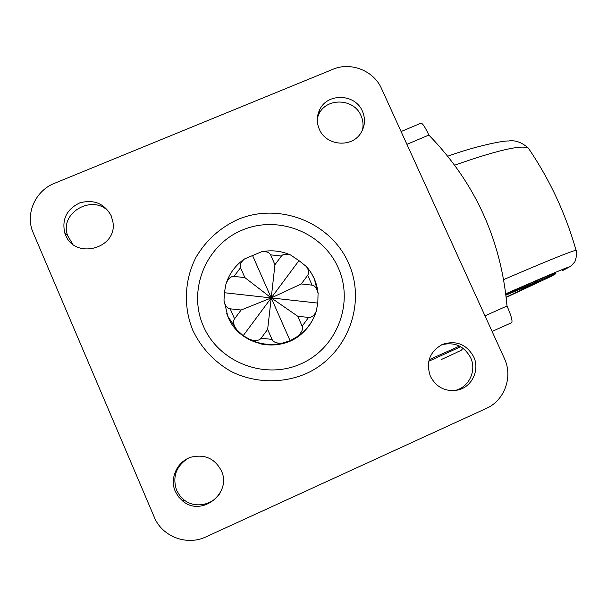 <?xml version="1.0" encoding="UTF-8"?>
<svg xmlns="http://www.w3.org/2000/svg" width="607" height="607" viewBox="0 0 607 607"><rect width="100%" height="100%" fill="white"/><g stroke="black" fill="none" stroke-linecap="round" stroke-linejoin="round"><path stroke-width="0.91" d="M511.678 322.651L492.095 331.445L511.678 322.651C512.733 321.073 511.177 315.519 507.012 305.996C501.018 239.484 474.97 182.51 428.868 135.065C425.143 127.166 422.525 123.206 421.015 123.168L401.083 131.544M54.516 183.299C35.138 190.765 24.879 214.362 33.21 232.83L154.269 517.118C162.115 536.702 186.941 546.095 206.122 536.8L486.351 408.397C504.645 400.468 513.143 376.659 504.394 358.464L381.522 88.569C373.836 70.738 350.778 61.557 332.932 69.289L54.516 183.299M362.432 111.278C355.315 93.508 327.029 92.636 319.525 110.042C316.634 116.339 316.566 122.728 319.32 129.215C326.035 145.961 352.075 148.161 360.975 132.812C365.088 125.93 365.573 118.752 362.432 111.278M221.305 470.675C214.878 458.596 204.916 454.059 191.425 457.079C177.411 461.017 169.277 478.24 175.317 491.427L178.473 496.792L182.866 501.177C201.812 517.247 232.276 492.861 221.305 470.675M473.688 356.787C466.502 344.222 456.123 340.079 442.549 344.359C429.726 351.468 425.682 362.129 430.393 376.325C436.532 387.653 445.826 392.19 458.285 389.944C472.155 386.727 479.985 369.746 473.688 356.787M111.21 215.781C104.343 203.466 93.88 199.157 79.828 202.859C66.732 209.157 61.717 219.21 64.782 233.012L65.465 234.81C74.934 260.145 117.644 248.544 112.932 222.094L111.21 215.781M109.564 212.647C93.986 193.011 58.636 212.351 67.711 235.759L72.711 244.173M362.447 130.118C363.563 125.179 363.085 120.368 361.013 115.671C353.995 98.152 326.111 97.302 318.713 114.465L317.362 118.016M187.586 458.619C175.939 466.525 172.289 477.094 176.637 490.335L179.748 495.616L184.073 499.925C195.022 508.795 213.065 505.183 220.227 492.778M454.347 390.62L455.432 390.362C469.097 387.19 476.829 370.452 470.622 357.69C464.067 345.922 454.355 341.642 441.501 344.837M241.123 310.018L230.19 308.811C227.086 308.402 225.022 305.587 223.998 300.366L224.4 292.726L225.91 284.22C227.951 278.848 230.652 276.246 233.999 276.397L244.887 277.619L271.238 297.923L290.116 340.755L282.437 343.084C276.951 343.577 273.484 342.348 272.035 339.396L267.641 329.396L271.238 297.923L298.963 260.623L306.398 266.564C308.766 269.986 309.198 272.884 307.696 275.275L301.284 283.939L271.238 297.923L241.123 310.018L234.56 318.804C232.709 321.535 233.49 325.246 236.92 329.912L243.187 335.671L271.238 297.923L274.948 264.698L281.398 256.063C282.961 254.03 286.003 253.658 290.51 254.955L298.963 260.623M244.887 277.619L240.531 267.71C239.424 265.115 240.759 262.194 244.53 258.946L261.518 251.791C266.215 251.237 269.242 252.246 270.593 254.834L274.948 264.698M301.284 283.939L312.081 285.146C314.767 285.487 316.763 288.15 318.068 293.135L317.81 303.09L316.232 311.308C314.214 315.557 311.657 317.605 308.576 317.438L297.733 316.247L302.134 326.194C303.341 329.04 301.77 332.469 297.43 336.49L290.116 340.755M267.641 329.396L261.116 338.213C259.204 340.686 255.547 341.142 250.152 339.586L243.187 335.671M252.474 255.35L271.238 297.923L224.4 292.726M317.81 303.09L271.238 297.923L297.733 316.247M555.701 273.233L555.595 273.013C552.605 273.848 536.019 280.844 505.836 294.008M505.927 294.82L555.898 273.666L551.232 276.36L506.223 297.392M506.192 297.164L539.57 281.041L505.965 295.139M406.91 144.337L428.868 135.065M507.012 305.996L484.993 315.845M459.499 346.089L429.134 359.723L459.499 346.089M192.829 330.352C201.342 348.031 214.165 361.772 231.297 371.575C254.432 382.994 281.853 383.806 305.533 373.882C347.371 355.581 367 303.5 348.441 262.922C330.481 222.071 278.962 201.828 237.534 219.613C219.931 227.837 206.137 240.289 196.152 256.981C184.452 279.561 183.155 306.634 192.829 330.352M203.383 326.149C218.823 362.447 264.925 380.172 300.92 363.851C337.151 348.054 354.268 302.946 338.19 267.733C322.643 232.276 277.9 214.726 242.011 230.197C205.887 245.137 187.411 290.078 203.383 326.149M226.616 313.258L228.095 317.104C239.401 345.451 280.002 354.23 302.157 333.311C306.907 329.093 310.647 324.146 313.371 318.447M223.998 300.366L227.807 316.27L236.92 329.912M244.219 259.159C236.798 264.341 231.282 271.071 227.678 279.364L226.259 283.097M318.121 293.507L314.297 278.78L311.406 273.294M240.531 267.71L233.999 276.397M302.134 326.194L308.576 317.438M297.43 336.49L302.483 332.613C309.168 326.627 313.804 319.381 316.384 310.852M312.081 285.146L307.696 275.275M281.398 256.063L270.593 254.834M230.19 308.811L234.56 318.804M261.116 338.213L272.035 339.396M250.152 339.586C260.509 344.518 271.276 345.687 282.437 343.084M428.754 361.256L460.698 346.734M462.731 348.039C461.381 351.263 460.425 350.209 456.161 352.72L441.259 359.556M576.24 250.85L576.089 250.319C577.834 251.473 575.284 263.127 574.032 262.717C571.369 265.221 574.192 264.713 562.947 270.381L562.575 270.547C579.548 262.103 560.618 269.842 505.806 293.758M529.994 150.544L528.34 148.1C549.684 179.49 565.603 213.565 576.089 250.319C571.991 250.858 547.855 260.608 503.696 279.584M447.754 156.204C477.094 145.551 504.872 140.392 508.241 141.029C515.002 139.883 521.701 142.235 528.34 148.1C521.466 144.648 496.913 150.346 454.673 165.187M67.711 235.759L64.782 233.012M318.713 114.465L319.525 110.042M184.073 499.925L182.866 501.177M455.432 390.362L458.285 389.944M227.989 316.778L227.086 314.525M316.232 311.308C313.614 319.646 309.031 326.748 302.483 332.613L302.157 333.311C289.903 343.562 275.904 347.052 260.175 343.79M306.398 266.564C313.098 274.197 316.991 283.052 318.068 293.135M261.518 251.791C271.526 249.826 281.193 250.881 290.51 254.955M555.595 273.013L555.898 273.666"/></g></svg>
